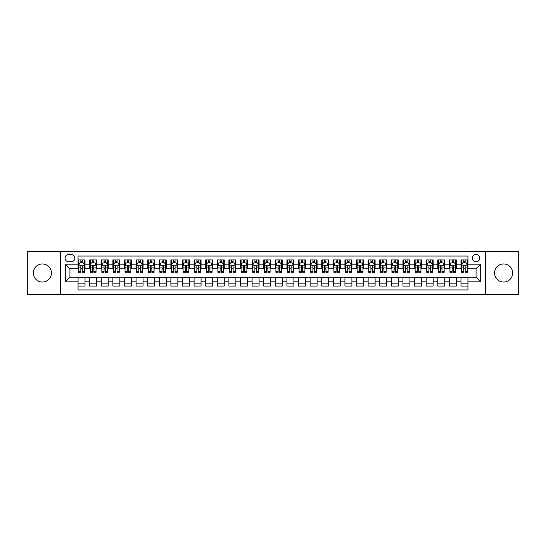 <?xml version="1.0" encoding="UTF-8"?>
<svg xmlns="http://www.w3.org/2000/svg" width="546" height="546" viewBox="0 0 546 546"><rect width="100%" height="100%" fill="white"/><g stroke="black" fill="none" stroke-linecap="round" stroke-linejoin="round"><path stroke-width="0.82" d="M503.617 263.95A9.05 9.05 0 0 0 494.567 273A9.05 9.05 0 0 0 503.617 282.05A9.05 9.05 0 0 0 512.667 273A9.05 9.05 0 0 0 503.617 263.95M42.383 263.95A9.05 9.05 0 0 0 33.333 273A9.05 9.05 0 0 0 42.383 282.05A9.05 9.05 0 0 0 51.433 273A9.05 9.05 0 0 0 42.383 263.95M476.057 254.436A3.713 3.713 0 0 0 472.345 258.149A3.713 3.713 0 0 0 476.057 261.862A3.713 3.713 0 0 0 479.77 258.149A3.713 3.713 0 0 0 476.057 254.436M485.339 294.465L518.7 294.465L518.7 251.535L485.339 251.535L485.339 294.465L60.661 294.465L60.661 251.535L27.3 251.535L27.3 294.465L60.661 294.465M467.936 259.944L460.974 259.944L460.974 264.182L456.333 264.182L456.333 268.823L460.974 268.823L460.974 264.182M456.333 264.182L456.333 259.944L449.372 259.944L449.372 264.182L444.731 264.182L444.731 268.823L449.372 268.823L449.372 264.182M444.731 264.182L444.731 259.944L437.769 259.944L437.769 264.182L433.128 264.182L433.128 268.823L437.769 268.823L437.769 264.182M433.128 264.182L433.128 259.944L426.167 259.944L426.167 264.182L421.526 264.182L421.526 268.823L426.167 268.823L426.167 264.182M421.526 264.182L421.526 259.944L414.557 259.944L414.557 264.182L409.916 264.182L409.916 268.823L414.557 268.823L414.557 264.182M409.916 264.182L409.916 259.944L402.955 259.944L402.955 264.182L398.314 264.182L398.314 268.823L402.955 268.823L402.955 264.182M398.314 264.182L398.314 259.944L391.352 259.944L391.352 264.182L386.711 264.182L386.711 268.823L391.352 268.823L391.352 264.182M386.711 264.182L386.711 259.944L379.75 259.944L379.75 264.182L375.109 264.182L375.109 268.823L379.75 268.823L379.75 264.182M375.109 264.182L375.109 259.944L368.147 259.944L368.147 264.182L363.506 264.182L363.506 268.823L368.147 268.823L368.147 264.182M363.506 264.182L363.506 259.944L356.545 259.944L356.545 264.182L351.904 264.182L351.904 268.823L356.545 268.823L356.545 264.182M351.904 264.182L351.904 259.944L344.942 259.944L344.942 264.182L340.301 264.182L340.301 268.823L344.942 268.823L344.942 264.182M340.301 264.182L340.301 259.944L333.34 259.944L333.34 264.182L328.699 264.182L328.699 268.823L333.34 268.823L333.34 264.182M328.699 264.182L328.699 259.944L321.731 259.944L321.731 264.182L317.089 264.182L317.089 268.823L321.731 268.823L321.731 264.182M317.089 264.182L317.089 259.944L310.128 259.944L310.128 264.182L305.487 264.182L305.487 268.823L310.128 268.823L310.128 264.182M305.487 264.182L305.487 259.944L298.525 259.944L298.525 264.182L293.885 264.182L293.885 268.823L298.525 268.823L298.525 264.182M293.885 264.182L293.885 259.944L286.923 259.944L286.923 264.182L282.282 264.182L282.282 268.823L286.923 268.823L286.923 264.182M282.282 264.182L282.282 259.944L275.32 259.944L275.32 264.182L270.68 264.182L270.68 268.823L275.32 268.823L275.32 264.182M270.68 264.182L270.68 259.944L263.718 259.944L263.718 264.182L259.077 264.182L259.077 268.823L263.718 268.823L263.718 264.182M259.077 264.182L259.077 259.944L252.115 259.944L252.115 264.182L247.475 264.182L247.475 268.823L252.115 268.823L252.115 264.182M247.475 264.182L247.475 259.944L240.513 259.944L240.513 264.182L235.872 264.182L235.872 268.823L240.513 268.823L240.513 264.182M235.872 264.182L235.872 259.944L228.91 259.944L228.91 264.182L224.27 264.182L224.27 268.823L228.91 268.823L228.91 264.182M224.27 264.182L224.27 259.944L217.301 259.944L217.301 264.182L212.66 264.182L212.66 268.823L217.301 268.823L217.301 264.182M212.66 264.182L212.66 259.944L205.699 259.944L205.699 264.182L201.058 264.182L201.058 268.823L205.699 268.823L205.699 264.182M201.058 264.182L201.058 259.944L194.096 259.944L194.096 264.182L189.455 264.182L189.455 268.823L194.096 268.823L194.096 264.182M189.455 264.182L189.455 259.944L182.494 259.944L182.494 264.182L177.853 264.182L177.853 268.823L182.494 268.823L182.494 264.182M177.853 264.182L177.853 259.944L170.891 259.944L170.891 264.182L166.25 264.182L166.25 268.823L170.891 268.823L170.891 264.182M166.25 264.182L166.25 259.944L159.289 259.944L159.289 264.182L154.648 264.182L154.648 268.823L159.289 268.823L159.289 264.182M154.648 264.182L154.648 259.944L147.686 259.944L147.686 264.182L143.045 264.182L143.045 268.823L147.686 268.823L147.686 264.182M143.045 264.182L143.045 259.944L136.084 259.944L136.084 264.182L131.443 264.182L131.443 268.823L136.084 268.823L136.084 264.182M131.443 264.182L131.443 259.944L124.474 259.944L124.474 264.182L119.833 264.182L119.833 268.823L124.474 268.823L124.474 264.182M119.833 264.182L119.833 259.944L112.872 259.944L112.872 264.182L108.231 264.182L108.231 268.823L112.872 268.823L112.872 264.182M108.231 264.182L108.231 259.944L101.269 259.944L101.269 264.182L96.628 264.182L96.628 268.823L101.269 268.823L101.269 264.182M96.628 264.182L96.628 259.944L89.667 259.944L89.667 268.823L85.026 268.823L85.026 259.944L78.064 259.944M78.064 286.056L85.026 286.056L85.026 277.177L89.667 277.177L89.667 286.056L96.628 286.056L96.628 277.177L101.269 277.177L101.269 281.818L96.628 281.818M101.269 281.818L101.269 286.056L108.231 286.056L108.231 277.177L112.872 277.177L112.872 281.818L108.231 281.818M112.872 281.818L112.872 286.056L119.833 286.056L119.833 277.177L124.474 277.177L124.474 281.818L119.833 281.818M124.474 281.818L124.474 286.056L131.443 286.056L131.443 277.177L136.084 277.177L136.084 281.818L131.443 281.818M136.084 281.818L136.084 286.056L143.045 286.056L143.045 277.177L147.686 277.177L147.686 281.818L143.045 281.818M147.686 281.818L147.686 286.056L154.648 286.056L154.648 277.177L159.289 277.177L159.289 281.818L154.648 281.818M159.289 281.818L159.289 286.056L166.25 286.056L166.25 277.177L170.891 277.177L170.891 281.818L166.25 281.818M170.891 281.818L170.891 286.056L177.853 286.056L177.853 277.177L182.494 277.177L182.494 281.818L177.853 281.818M182.494 281.818L182.494 286.056L189.455 286.056L189.455 277.177L194.096 277.177L194.096 281.818L189.455 281.818M194.096 281.818L194.096 286.056L201.058 286.056L201.058 277.177L205.699 277.177L205.699 281.818L201.058 281.818M205.699 281.818L205.699 286.056L212.66 286.056L212.66 277.177L217.301 277.177L217.301 281.818L212.66 281.818M217.301 281.818L217.301 286.056L224.27 286.056L224.27 277.177L228.91 277.177L228.91 281.818L224.27 281.818M228.91 281.818L228.91 286.056L235.872 286.056L235.872 277.177L240.513 277.177L240.513 281.818L235.872 281.818M240.513 281.818L240.513 286.056L247.475 286.056L247.475 277.177L252.115 277.177L252.115 281.818L247.475 281.818M252.115 281.818L252.115 286.056L259.077 286.056L259.077 277.177L263.718 277.177L263.718 281.818L259.077 281.818M263.718 281.818L263.718 286.056L270.68 286.056L270.68 277.177L275.32 277.177L275.32 281.818L270.68 281.818M275.32 281.818L275.32 286.056L282.282 286.056L282.282 277.177L286.923 277.177L286.923 281.818L282.282 281.818M286.923 281.818L286.923 286.056L293.885 286.056L293.885 277.177L298.525 277.177L298.525 281.818L293.885 281.818M298.525 281.818L298.525 286.056L305.487 286.056L305.487 277.177L310.128 277.177L310.128 281.818L305.487 281.818M310.128 281.818L310.128 286.056L317.089 286.056L317.089 277.177L321.731 277.177L321.731 281.818L317.089 281.818M321.731 281.818L321.731 286.056L328.699 286.056L328.699 277.177L333.34 277.177L333.34 281.818L328.699 281.818M333.34 281.818L333.34 286.056L340.301 286.056L340.301 277.177L344.942 277.177L344.942 281.818L340.301 281.818M344.942 281.818L344.942 286.056L351.904 286.056L351.904 277.177L356.545 277.177L356.545 281.818L351.904 281.818M356.545 281.818L356.545 286.056L363.506 286.056L363.506 277.177L368.147 277.177L368.147 281.818L363.506 281.818M368.147 281.818L368.147 286.056L375.109 286.056L375.109 277.177L379.75 277.177L379.75 281.818L375.109 281.818M379.75 281.818L379.75 286.056L386.711 286.056L386.711 277.177L391.352 277.177L391.352 281.818L386.711 281.818M391.352 281.818L391.352 286.056L398.314 286.056L398.314 277.177L402.955 277.177L402.955 281.818L398.314 281.818M402.955 281.818L402.955 286.056L409.916 286.056L409.916 277.177L414.557 277.177L414.557 281.818L409.916 281.818M414.557 281.818L414.557 286.056L421.526 286.056L421.526 277.177L426.167 277.177L426.167 281.818L421.526 281.818M426.167 281.818L426.167 286.056L433.128 286.056L433.128 277.177L437.769 277.177L437.769 281.818L433.128 281.818M437.769 281.818L437.769 286.056L444.731 286.056L444.731 277.177L449.372 277.177L449.372 281.818L444.731 281.818M449.372 281.818L449.372 286.056L456.333 286.056L456.333 277.177L460.974 277.177L460.974 281.818L456.333 281.818M68.666 261.746L71.219 261.746A3.597 3.597 0 0 0 74.816 258.149A3.597 3.597 0 0 0 71.219 254.552L68.666 254.552A3.597 3.597 0 0 0 65.07 258.149A3.597 3.597 0 0 0 68.666 261.746M485.339 251.535L60.661 251.535M467.936 264.182L467.936 256.06L78.064 256.06L78.064 268.823L69.943 268.823L69.943 277.177L78.064 277.177L78.064 289.94L467.936 289.94L467.936 277.177L476.057 277.177L476.057 268.823L467.936 268.823L467.936 264.182L480.698 264.182L480.698 281.818L467.936 281.818M78.064 281.818L65.302 281.818L65.302 264.182L78.064 264.182M460.974 281.818L460.974 286.056L467.936 286.056M78.064 262.844L78.644 262.844M80.849 262.844L82.241 262.844M84.446 262.844L85.026 262.844M78.064 268.707L78.644 268.707M80.849 268.707L82.241 268.707M84.446 268.707L85.026 268.707M78.064 277.293L85.026 277.293M78.064 283.156L85.026 283.156M89.667 268.707L90.247 268.707M92.451 268.707L93.844 268.707M96.048 268.707L96.628 268.707M89.667 262.844L90.247 262.844M92.451 262.844L93.844 262.844M96.048 262.844L96.628 262.844M89.667 277.293L96.628 277.293M89.667 283.156L96.628 283.156M101.269 277.293L108.231 277.293M101.269 283.156L108.231 283.156M101.269 262.844L101.849 262.844M104.054 262.844L105.446 262.844M107.651 262.844L108.231 262.844M101.269 268.707L101.849 268.707M104.054 268.707L105.446 268.707M107.651 268.707L108.231 268.707M112.872 277.293L119.833 277.293M112.872 283.156L119.833 283.156M112.872 262.844L113.452 262.844M115.656 262.844L117.049 262.844M119.253 262.844L119.833 262.844M112.872 268.707L113.452 268.707M115.656 268.707L117.049 268.707M119.253 268.707L119.833 268.707M124.474 277.293L131.443 277.293M124.474 283.156L131.443 283.156M124.474 262.844L125.054 262.844M127.266 262.844L128.658 262.844M130.863 262.844L131.443 262.844M124.474 268.707L125.054 268.707M127.266 268.707L128.658 268.707M130.863 268.707L131.443 268.707M136.084 277.293L143.045 277.293M136.084 283.156L143.045 283.156M136.084 262.844L136.664 262.844M138.868 262.844L140.261 262.844M142.465 262.844L143.045 262.844M136.084 268.707L136.664 268.707M138.868 268.707L140.261 268.707M142.465 268.707L143.045 268.707M147.686 277.293L154.648 277.293M147.686 283.156L154.648 283.156M147.686 262.844L148.266 262.844M150.471 262.844L151.863 262.844M154.068 262.844L154.648 262.844M147.686 268.707L148.266 268.707M150.471 268.707L151.863 268.707M154.068 268.707L154.648 268.707M159.289 277.293L166.25 277.293M159.289 283.156L166.25 283.156M159.289 262.844L159.869 262.844M162.073 262.844L163.466 262.844M165.67 262.844L166.25 262.844M159.289 268.707L159.869 268.707M162.073 268.707L163.466 268.707M165.67 268.707L166.25 268.707M170.891 277.293L177.853 277.293M170.891 283.156L177.853 283.156M170.891 262.844L171.471 262.844M173.676 262.844L175.068 262.844M177.273 262.844L177.853 262.844M170.891 268.707L171.471 268.707M173.676 268.707L175.068 268.707M177.273 268.707L177.853 268.707M182.494 277.293L189.455 277.293M182.494 283.156L189.455 283.156M182.494 262.844L183.074 262.844M185.278 262.844L186.671 262.844M188.875 262.844L189.455 262.844M182.494 268.707L183.074 268.707M185.278 268.707L186.671 268.707M188.875 268.707L189.455 268.707M194.096 277.293L201.058 277.293M194.096 283.156L201.058 283.156M194.096 262.844L194.676 262.844M196.881 262.844L198.273 262.844M200.478 262.844L201.058 262.844M194.096 268.707L194.676 268.707M196.881 268.707L198.273 268.707M200.478 268.707L201.058 268.707M205.699 277.293L212.66 277.293M205.699 283.156L212.66 283.156M205.699 262.844L206.279 262.844M208.483 262.844L209.876 262.844M212.08 262.844L212.66 262.844M205.699 268.707L206.279 268.707M208.483 268.707L209.876 268.707M212.08 268.707L212.66 268.707M217.301 277.293L224.27 277.293M217.301 283.156L224.27 283.156M217.301 262.844L217.881 262.844M220.086 262.844L221.478 262.844M223.683 262.844L224.27 262.844M217.301 268.707L217.881 268.707M220.086 268.707L221.478 268.707M223.683 268.707L224.27 268.707M228.91 277.293L235.872 277.293M228.91 283.156L235.872 283.156M228.91 262.844L229.491 262.844M231.695 262.844L233.087 262.844M235.292 262.844L235.872 262.844M228.91 268.707L229.491 268.707M231.695 268.707L233.087 268.707M235.292 268.707L235.872 268.707M240.513 277.293L247.475 277.293M240.513 283.156L247.475 283.156M240.513 262.844L241.093 262.844M243.298 262.844L244.69 262.844M246.894 262.844L247.475 262.844M240.513 268.707L241.093 268.707M243.298 268.707L244.69 268.707M246.894 268.707L247.475 268.707M252.115 277.293L259.077 277.293M252.115 283.156L259.077 283.156M252.115 262.844L252.696 262.844M254.9 262.844L256.292 262.844M258.497 262.844L259.077 262.844M252.115 268.707L252.696 268.707M254.9 268.707L256.292 268.707M258.497 268.707L259.077 268.707M263.718 277.293L270.68 277.293M263.718 283.156L270.68 283.156M263.718 262.844L264.298 262.844M266.503 262.844L267.895 262.844M270.099 262.844L270.68 262.844M263.718 268.707L264.298 268.707M266.503 268.707L267.895 268.707M270.099 268.707L270.68 268.707M275.32 277.293L282.282 277.293M275.32 283.156L282.282 283.156M275.32 262.844L275.901 262.844M278.105 262.844L279.497 262.844M281.702 262.844L282.282 262.844M275.32 268.707L275.901 268.707M278.105 268.707L279.497 268.707M281.702 268.707L282.282 268.707M286.923 277.293L293.885 277.293M286.923 283.156L293.885 283.156M286.923 262.844L287.503 262.844M289.708 262.844L291.1 262.844M293.304 262.844L293.885 262.844M286.923 268.707L287.503 268.707M289.708 268.707L291.1 268.707M293.304 268.707L293.885 268.707M298.525 277.293L305.487 277.293M298.525 283.156L305.487 283.156M298.525 262.844L299.106 262.844M301.31 262.844L302.702 262.844M304.907 262.844L305.487 262.844M298.525 268.707L299.106 268.707M301.31 268.707L302.702 268.707M304.907 268.707L305.487 268.707M310.128 277.293L317.089 277.293M310.128 283.156L317.089 283.156M310.128 262.844L310.708 262.844M312.913 262.844L314.305 262.844M316.509 262.844L317.089 262.844M310.128 268.707L310.708 268.707M312.913 268.707L314.305 268.707M316.509 268.707L317.089 268.707M321.731 277.293L328.699 277.293M321.731 283.156L328.699 283.156M321.731 262.844L322.317 262.844M324.522 262.844L325.914 262.844M328.119 262.844L328.699 262.844M321.731 268.707L322.317 268.707M324.522 268.707L325.914 268.707M328.119 268.707L328.699 268.707M333.34 277.293L340.301 277.293M333.34 283.156L340.301 283.156M333.34 262.844L333.92 262.844M336.124 262.844L337.517 262.844M339.721 262.844L340.301 262.844M333.34 268.707L333.92 268.707M336.124 268.707L337.517 268.707M339.721 268.707L340.301 268.707M344.942 277.293L351.904 277.293M344.942 283.156L351.904 283.156M344.942 262.844L345.522 262.844M347.727 262.844L349.119 262.844M351.324 262.844L351.904 262.844M344.942 268.707L345.522 268.707M347.727 268.707L349.119 268.707M351.324 268.707L351.904 268.707M356.545 277.293L363.506 277.293M356.545 283.156L363.506 283.156M356.545 262.844L357.125 262.844M359.329 262.844L360.722 262.844M362.926 262.844L363.506 262.844M356.545 268.707L357.125 268.707M359.329 268.707L360.722 268.707M362.926 268.707L363.506 268.707M368.147 277.293L375.109 277.293M368.147 283.156L375.109 283.156M368.147 262.844L368.727 262.844M370.932 262.844L372.324 262.844M374.529 262.844L375.109 262.844M368.147 268.707L368.727 268.707M370.932 268.707L372.324 268.707M374.529 268.707L375.109 268.707M379.75 277.293L386.711 277.293M379.75 283.156L386.711 283.156M379.75 262.844L380.33 262.844M382.534 262.844L383.927 262.844M386.131 262.844L386.711 262.844M379.75 268.707L380.33 268.707M382.534 268.707L383.927 268.707M386.131 268.707L386.711 268.707M391.352 277.293L398.314 277.293M391.352 283.156L398.314 283.156M391.352 262.844L391.932 262.844M394.137 262.844L395.529 262.844M397.734 262.844L398.314 262.844M391.352 268.707L391.932 268.707M394.137 268.707L395.529 268.707M397.734 268.707L398.314 268.707M402.955 277.293L409.916 277.293M402.955 283.156L409.916 283.156M402.955 262.844L403.535 262.844M405.739 262.844L407.132 262.844M409.336 262.844L409.916 262.844M402.955 268.707L403.535 268.707M405.739 268.707L407.132 268.707M409.336 268.707L409.916 268.707M414.557 277.293L421.526 277.293M414.557 283.156L421.526 283.156M414.557 262.844L415.137 262.844M417.342 262.844L418.734 262.844M420.946 262.844L421.526 262.844M414.557 268.707L415.137 268.707M417.342 268.707L418.734 268.707M420.946 268.707L421.526 268.707M426.167 277.293L433.128 277.293M426.167 283.156L433.128 283.156M426.167 262.844L426.747 262.844M428.951 262.844L430.344 262.844M432.548 262.844L433.128 262.844M426.167 268.707L426.747 268.707M428.951 268.707L430.344 268.707M432.548 268.707L433.128 268.707M437.769 277.293L444.731 277.293M437.769 283.156L444.731 283.156M437.769 262.844L438.349 262.844M440.554 262.844L441.946 262.844M444.151 262.844L444.731 262.844M437.769 268.707L438.349 268.707M440.554 268.707L441.946 268.707M444.151 268.707L444.731 268.707M449.372 277.293L456.333 277.293M449.372 283.156L456.333 283.156M449.372 262.844L449.952 262.844M452.156 262.844L453.549 262.844M455.753 262.844L456.333 262.844M449.372 268.707L449.952 268.707M452.156 268.707L453.549 268.707M455.753 268.707L456.333 268.707M460.974 277.293L467.936 277.293M460.974 283.156L467.936 283.156M460.974 262.844L461.554 262.844M463.759 262.844L465.151 262.844M467.356 262.844L467.936 262.844M460.974 268.707L461.554 268.707M463.759 268.707L465.151 268.707M467.356 268.707L467.936 268.707M69.943 268.823L65.302 264.182M69.943 277.177L65.302 281.818M480.698 264.182L476.057 268.823M480.698 281.818L476.057 277.177M82.241 261.452L80.849 261.452M84.446 271.355L82.241 271.355L82.241 272.304L84.446 272.304L84.446 265.226L83.285 262.906L79.805 262.906L78.644 265.226L78.644 272.304L80.849 272.304L80.849 271.355L78.644 271.355M78.644 265.226L78.644 259.944M84.446 265.226L84.446 259.944M80.849 262.906L80.849 259.944M82.241 259.944L82.241 262.906M82.241 271.355L82.241 266.093C81.777 265.199 81.313 265.199 80.849 266.093L80.849 271.355M93.844 261.452L92.451 261.452M96.048 271.355L93.844 271.355L93.844 272.304L96.048 272.304L96.048 265.226L94.888 262.906L91.407 262.906L90.247 265.226L90.247 272.304L92.451 272.304L92.451 271.355L90.247 271.355M90.247 265.226L90.247 259.944M96.048 265.226L96.048 259.944M92.451 262.906L92.451 259.944M93.844 259.944L93.844 262.906M93.844 271.355L93.844 266.093C93.38 265.199 92.916 265.199 92.451 266.093L92.451 271.355M105.446 261.452L104.054 261.452M107.651 271.355L105.446 271.355L105.446 272.304L107.651 272.304L107.651 265.226L106.49 262.906L103.01 262.906L101.849 265.226L101.849 272.304L104.054 272.304L104.054 271.355L101.849 271.355M101.849 265.226L101.849 259.944M107.651 265.226L107.651 259.944M104.054 262.906L104.054 259.944M105.446 259.944L105.446 262.906M105.446 271.355L105.446 266.093C104.982 265.199 104.518 265.199 104.054 266.093L104.054 271.355M117.049 261.452L115.656 261.452M119.253 271.355L117.049 271.355L117.049 272.304L119.253 272.304L119.253 265.226L118.093 262.906L114.612 262.906L113.452 265.226L113.452 272.304L115.656 272.304L115.656 271.355L113.452 271.355M113.452 265.226L113.452 259.944M119.253 265.226L119.253 259.944M115.656 262.906L115.656 259.944M117.049 259.944L117.049 262.906M117.049 271.355L117.049 266.093C116.591 265.199 116.121 265.199 115.656 266.093L115.656 271.355M128.658 261.452L127.266 261.452M130.863 271.355L128.658 271.355L128.658 272.304L130.863 272.304L130.863 265.226L129.702 262.906L126.222 262.906L125.054 265.226L125.054 272.304L127.266 272.304L127.266 271.355L125.054 271.355M125.054 265.226L125.054 259.944M130.863 265.226L130.863 259.944M127.266 262.906L127.266 259.944M128.658 259.944L128.658 262.906M128.658 271.355L128.658 266.093C128.194 265.199 127.73 265.199 127.266 266.093L127.266 271.355M140.261 261.452L138.868 261.452M142.465 271.355L140.261 271.355L140.261 272.304L142.465 272.304L142.465 265.226L141.305 262.906L137.824 262.906L136.664 265.226L136.664 272.304L138.868 272.304L138.868 271.355L136.664 271.355M136.664 265.226L136.664 259.944M142.465 265.226L142.465 259.944M138.868 262.906L138.868 259.944M140.261 259.944L140.261 262.906M140.261 271.355L140.261 266.093C139.796 265.199 139.332 265.199 138.868 266.093L138.868 271.355M151.863 261.452L150.471 261.452M154.068 271.355L151.863 271.355L151.863 272.304L154.068 272.304L154.068 265.226L152.907 262.906L149.427 262.906L148.266 265.226L148.266 272.304L150.471 272.304L150.471 271.355L148.266 271.355M148.266 265.226L148.266 259.944M154.068 265.226L154.068 259.944M150.471 262.906L150.471 259.944M151.863 259.944L151.863 262.906M151.863 271.355L151.863 266.093C151.399 265.199 150.935 265.199 150.471 266.093L150.471 271.355M163.466 261.452L162.073 261.452M165.67 271.355L163.466 271.355L163.466 272.304L165.67 272.304L165.67 265.226L164.51 262.906L161.029 262.906L159.869 265.226L159.869 272.304L162.073 272.304L162.073 271.355L159.869 271.355M159.869 265.226L159.869 259.944M165.67 265.226L165.67 259.944M162.073 262.906L162.073 259.944M163.466 259.944L163.466 262.906M163.466 271.355L163.466 266.093C163.001 265.199 162.537 265.199 162.073 266.093L162.073 271.355M175.068 261.452L173.676 261.452M177.273 271.355L175.068 271.355L175.068 272.304L177.273 272.304L177.273 265.226L176.112 262.906L172.632 262.906L171.471 265.226L171.471 272.304L173.676 272.304L173.676 271.355L171.471 271.355M171.471 265.226L171.471 259.944M177.273 265.226L177.273 259.944M173.676 262.906L173.676 259.944M175.068 259.944L175.068 262.906M175.068 271.355L175.068 266.093C174.604 265.199 174.14 265.199 173.676 266.093L173.676 271.355M186.671 261.452L185.278 261.452M188.875 271.355L186.671 271.355L186.671 272.304L188.875 272.304L188.875 265.226L187.715 262.906L184.234 262.906L183.074 265.226L183.074 272.304L185.278 272.304L185.278 271.355L183.074 271.355M183.074 265.226L183.074 259.944M188.875 265.226L188.875 259.944M185.278 262.906L185.278 259.944M186.671 259.944L186.671 262.906M186.671 271.355L186.671 266.093C186.206 265.199 185.742 265.199 185.278 266.093L185.278 271.355M198.273 261.452L196.881 261.452M200.478 271.355L198.273 271.355L198.273 272.304L200.478 272.304L200.478 265.226L199.317 262.906L195.837 262.906L194.676 265.226L194.676 272.304L196.881 272.304L196.881 271.355L194.676 271.355M194.676 265.226L194.676 259.944M200.478 265.226L200.478 259.944M196.881 262.906L196.881 259.944M198.273 259.944L198.273 262.906M198.273 271.355L198.273 266.093C197.809 265.199 197.345 265.199 196.881 266.093L196.881 271.355M209.876 261.452L208.483 261.452M212.08 271.355L209.876 271.355L209.876 272.304L212.08 272.304L212.08 265.226L210.92 262.906L207.439 262.906L206.279 265.226L206.279 272.304L208.483 272.304L208.483 271.355L206.279 271.355M206.279 265.226L206.279 259.944M212.08 265.226L212.08 259.944M208.483 262.906L208.483 259.944M209.876 259.944L209.876 262.906M209.876 271.355L209.876 266.093C209.411 265.199 208.947 265.199 208.483 266.093L208.483 271.355M221.478 261.452L220.086 261.452M223.683 271.355L221.478 271.355L221.478 272.304L223.683 272.304L223.683 265.226L222.522 262.906L219.042 262.906L217.881 265.226L217.881 272.304L220.086 272.304L220.086 271.355L217.881 271.355M217.881 265.226L217.881 259.944M223.683 265.226L223.683 259.944M220.086 262.906L220.086 259.944M221.478 259.944L221.478 262.906M221.478 271.355L221.478 266.093C221.021 265.199 220.557 265.199 220.086 266.093L220.086 271.355M233.087 261.452L231.695 261.452M235.292 271.355L233.087 271.355L233.087 272.304L235.292 272.304L235.292 265.226L234.132 262.906L230.651 262.906L229.491 265.226L229.491 272.304L231.695 272.304L231.695 271.355L229.491 271.355M229.491 265.226L229.491 259.944M235.292 265.226L235.292 259.944M231.695 262.906L231.695 259.944M233.087 259.944L233.087 262.906M233.087 271.355L233.087 266.093C232.623 265.199 232.159 265.199 231.695 266.093L231.695 271.355M244.69 261.452L243.298 261.452M246.894 271.355L244.69 271.355L244.69 272.304L246.894 272.304L246.894 265.226L245.734 262.906L242.253 262.906L241.093 265.226L241.093 272.304L243.298 272.304L243.298 271.355L241.093 271.355M241.093 265.226L241.093 259.944M246.894 265.226L246.894 259.944M243.298 262.906L243.298 259.944M244.69 259.944L244.69 262.906M244.69 271.355L244.69 266.093C244.226 265.199 243.762 265.199 243.298 266.093L243.298 271.355M256.292 261.452L254.9 261.452M258.497 271.355L256.292 271.355L256.292 272.304L258.497 272.304L258.497 265.226L257.337 262.906L253.856 262.906L252.696 265.226L252.696 272.304L254.9 272.304L254.9 271.355L252.696 271.355M252.696 265.226L252.696 259.944M258.497 265.226L258.497 259.944M254.9 262.906L254.9 259.944M256.292 259.944L256.292 262.906M256.292 271.355L256.292 266.093C255.828 265.199 255.364 265.199 254.9 266.093L254.9 271.355M267.895 261.452L266.503 261.452M270.099 271.355L267.895 271.355L267.895 272.304L270.099 272.304L270.099 265.226L268.939 262.906L265.458 262.906L264.298 265.226L264.298 272.304L266.503 272.304L266.503 271.355L264.298 271.355M264.298 265.226L264.298 259.944M270.099 265.226L270.099 259.944M266.503 262.906L266.503 259.944M267.895 259.944L267.895 262.906M267.895 271.355L267.895 266.093C267.431 265.199 266.967 265.199 266.503 266.093L266.503 271.355M279.497 261.452L278.105 261.452M281.702 271.355L279.497 271.355L279.497 272.304L281.702 272.304L281.702 265.226L280.542 262.906L277.061 262.906L275.901 265.226L275.901 272.304L278.105 272.304L278.105 271.355L275.901 271.355M275.901 265.226L275.901 259.944M281.702 265.226L281.702 259.944M278.105 262.906L278.105 259.944M279.497 259.944L279.497 262.906M279.497 271.355L279.497 266.093C279.033 265.199 278.569 265.199 278.105 266.093L278.105 271.355M291.1 261.452L289.708 261.452M293.304 271.355L291.1 271.355L291.1 272.304L293.304 272.304L293.304 265.226L292.144 262.906L288.663 262.906L287.503 265.226L287.503 272.304L289.708 272.304L289.708 271.355L287.503 271.355M287.503 265.226L287.503 259.944M293.304 265.226L293.304 259.944M289.708 262.906L289.708 259.944M291.1 259.944L291.1 262.906M291.1 271.355L291.1 266.093C290.636 265.199 290.172 265.199 289.708 266.093L289.708 271.355M302.702 261.452L301.31 261.452M304.907 271.355L302.702 271.355L302.702 272.304L304.907 272.304L304.907 265.226L303.747 262.906L300.266 262.906L299.106 265.226L299.106 272.304L301.31 272.304L301.31 271.355L299.106 271.355M299.106 265.226L299.106 259.944M304.907 265.226L304.907 259.944M301.31 262.906L301.31 259.944M302.702 259.944L302.702 262.906M302.702 271.355L302.702 266.093C302.238 265.199 301.774 265.199 301.31 266.093L301.31 271.355M314.305 261.452L312.913 261.452M316.509 271.355L314.305 271.355L314.305 272.304L316.509 272.304L316.509 265.226L315.349 262.906L311.868 262.906L310.708 265.226L310.708 272.304L312.913 272.304L312.913 271.355L310.708 271.355M310.708 265.226L310.708 259.944M316.509 265.226L316.509 259.944M312.913 262.906L312.913 259.944M314.305 259.944L314.305 262.906M314.305 271.355L314.305 266.093C313.848 265.199 313.384 265.199 312.913 266.093L312.913 271.355M325.914 261.452L324.522 261.452M328.119 271.355L325.914 271.355L325.914 272.304L328.119 272.304L328.119 265.226L326.958 262.906L323.478 262.906L322.317 265.226L322.317 272.304L324.522 272.304L324.522 271.355L322.317 271.355M322.317 265.226L322.317 259.944M328.119 265.226L328.119 259.944M324.522 262.906L324.522 259.944M325.914 259.944L325.914 262.906M325.914 271.355L325.914 266.093C325.45 265.199 324.986 265.199 324.522 266.093L324.522 271.355M337.517 261.452L336.124 261.452M339.721 271.355L337.517 271.355L337.517 272.304L339.721 272.304L339.721 265.226L338.561 262.906L335.08 262.906L333.92 265.226L333.92 272.304L336.124 272.304L336.124 271.355L333.92 271.355M333.92 265.226L333.92 259.944M339.721 265.226L339.721 259.944M336.124 262.906L336.124 259.944M337.517 259.944L337.517 262.906M337.517 271.355L337.517 266.093C337.053 265.199 336.589 265.199 336.124 266.093L336.124 271.355M349.119 261.452L347.727 261.452M351.324 271.355L349.119 271.355L349.119 272.304L351.324 272.304L351.324 265.226L350.163 262.906L346.683 262.906L345.522 265.226L345.522 272.304L347.727 272.304L347.727 271.355L345.522 271.355M345.522 265.226L345.522 259.944M351.324 265.226L351.324 259.944M347.727 262.906L347.727 259.944M349.119 259.944L349.119 262.906M349.119 271.355L349.119 266.093C348.655 265.199 348.191 265.199 347.727 266.093L347.727 271.355M360.722 261.452L359.329 261.452M362.926 271.355L360.722 271.355L360.722 272.304L362.926 272.304L362.926 265.226L361.766 262.906L358.285 262.906L357.125 265.226L357.125 272.304L359.329 272.304L359.329 271.355L357.125 271.355M357.125 265.226L357.125 259.944M362.926 265.226L362.926 259.944M359.329 262.906L359.329 259.944M360.722 259.944L360.722 262.906M360.722 271.355L360.722 266.093C360.258 265.199 359.794 265.199 359.329 266.093L359.329 271.355M372.324 261.452L370.932 261.452M374.529 271.355L372.324 271.355L372.324 272.304L374.529 272.304L374.529 265.226L373.368 262.906L369.888 262.906L368.727 265.226L368.727 272.304L370.932 272.304L370.932 271.355L368.727 271.355M368.727 265.226L368.727 259.944M374.529 265.226L374.529 259.944M370.932 262.906L370.932 259.944M372.324 259.944L372.324 262.906M372.324 271.355L372.324 266.093C371.86 265.199 371.396 265.199 370.932 266.093L370.932 271.355M383.927 261.452L382.534 261.452M386.131 271.355L383.927 271.355L383.927 272.304L386.131 272.304L386.131 265.226L384.971 262.906L381.49 262.906L380.33 265.226L380.33 272.304L382.534 272.304L382.534 271.355L380.33 271.355M380.33 265.226L380.33 259.944M386.131 265.226L386.131 259.944M382.534 262.906L382.534 259.944M383.927 259.944L383.927 262.906M383.927 271.355L383.927 266.093C383.463 265.199 382.999 265.199 382.534 266.093L382.534 271.355M395.529 261.452L394.137 261.452M397.734 271.355L395.529 271.355L395.529 272.304L397.734 272.304L397.734 265.226L396.573 262.906L393.093 262.906L391.932 265.226L391.932 272.304L394.137 272.304L394.137 271.355L391.932 271.355M391.932 265.226L391.932 259.944M397.734 265.226L397.734 259.944M394.137 262.906L394.137 259.944M395.529 259.944L395.529 262.906M395.529 271.355L395.529 266.093C395.065 265.199 394.601 265.199 394.137 266.093L394.137 271.355M407.132 261.452L405.739 261.452M409.336 271.355L407.132 271.355L407.132 272.304L409.336 272.304L409.336 265.226L408.176 262.906L404.695 262.906L403.535 265.226L403.535 272.304L405.739 272.304L405.739 271.355L403.535 271.355M403.535 265.226L403.535 259.944M409.336 265.226L409.336 259.944M405.739 262.906L405.739 259.944M407.132 259.944L407.132 262.906M407.132 271.355L407.132 266.093C406.668 265.199 406.204 265.199 405.739 266.093L405.739 271.355M418.734 261.452L417.342 261.452M420.946 271.355L418.734 271.355L418.734 272.304L420.946 272.304L420.946 265.226L419.778 262.906L416.298 262.906L415.137 265.226L415.137 272.304L417.342 272.304L417.342 271.355L415.137 271.355M415.137 265.226L415.137 259.944M420.946 265.226L420.946 259.944M417.342 262.906L417.342 259.944M418.734 259.944L418.734 262.906M418.734 271.355L418.734 266.093C418.277 265.199 417.813 265.199 417.342 266.093L417.342 271.355M430.344 261.452L428.951 261.452M432.548 271.355L430.344 271.355L430.344 272.304L432.548 272.304L432.548 265.226L431.388 262.906L427.907 262.906L426.747 265.226L426.747 272.304L428.951 272.304L428.951 271.355L426.747 271.355M426.747 265.226L426.747 259.944M432.548 265.226L432.548 259.944M428.951 262.906L428.951 259.944M430.344 259.944L430.344 262.906M430.344 271.355L430.344 266.093C429.879 265.199 429.415 265.199 428.951 266.093L428.951 271.355M441.946 261.452L440.554 261.452M444.151 271.355L441.946 271.355L441.946 272.304L444.151 272.304L444.151 265.226L442.99 262.906L439.51 262.906L438.349 265.226L438.349 272.304L440.554 272.304L440.554 271.355L438.349 271.355M438.349 265.226L438.349 259.944M444.151 265.226L444.151 259.944M440.554 262.906L440.554 259.944M441.946 259.944L441.946 262.906M441.946 271.355L441.946 266.093C441.482 265.199 441.018 265.199 440.554 266.093L440.554 271.355M453.549 261.452L452.156 261.452M455.753 271.355L453.549 271.355L453.549 272.304L455.753 272.304L455.753 265.226L454.593 262.906L451.112 262.906L449.952 265.226L449.952 272.304L452.156 272.304L452.156 271.355L449.952 271.355M449.952 265.226L449.952 259.944M455.753 265.226L455.753 259.944M452.156 262.906L452.156 259.944M453.549 259.944L453.549 262.906M453.549 271.355L453.549 266.093C453.084 265.199 452.62 265.199 452.156 266.093L452.156 271.355M465.151 261.452L463.759 261.452M467.356 271.355L465.151 271.355L465.151 272.304L467.356 272.304L467.356 265.226L466.195 262.906L462.715 262.906L461.554 265.226L461.554 272.304L463.759 272.304L463.759 271.355L461.554 271.355M461.554 265.226L461.554 259.944M467.356 265.226L467.356 259.944M463.759 262.906L463.759 259.944M465.151 259.944L465.151 262.906M465.151 271.355L465.151 266.093C464.687 265.199 464.223 265.199 463.759 266.093L463.759 271.355M89.667 281.818L85.026 281.818M89.667 264.182L85.026 264.182M84.418 265.165L78.672 265.165M78.644 263.541L79.484 263.541M83.606 263.541L84.446 263.541M80.849 267.915L78.644 267.915M84.446 267.915L82.241 267.915M82.241 262.196L80.849 262.196M96.021 265.165L90.274 265.165M90.247 263.541L91.086 263.541M95.209 263.541L96.048 263.541M92.451 267.915L90.247 267.915M96.048 267.915L93.844 267.915M93.844 262.196L92.451 262.196M107.623 265.165L101.884 265.165M101.849 263.541L102.689 263.541M106.811 263.541L107.651 263.541M104.054 267.915L101.849 267.915M107.651 267.915L105.446 267.915M105.446 262.196L104.054 262.196M119.226 265.165L113.486 265.165M113.452 263.541L114.298 263.541M118.414 263.541L119.253 263.541M115.656 267.915L113.452 267.915M119.253 267.915L117.049 267.915M117.049 262.196L115.656 262.196M130.828 265.165L125.089 265.165M125.054 263.541L125.901 263.541M130.016 263.541L130.863 263.541M127.266 267.915L125.054 267.915M130.863 267.915L128.658 267.915M128.658 262.196L127.266 262.196M142.431 265.165L136.691 265.165M136.664 263.541L137.503 263.541M141.619 263.541L142.465 263.541M138.868 267.915L136.664 267.915M142.465 267.915L140.261 267.915M140.261 262.196L138.868 262.196M154.04 265.165L148.294 265.165M148.266 263.541L149.106 263.541M153.228 263.541L154.068 263.541M150.471 267.915L148.266 267.915M154.068 267.915L151.863 267.915M151.863 262.196L150.471 262.196M165.643 265.165L159.896 265.165M159.869 263.541L160.708 263.541M164.831 263.541L165.67 263.541M162.073 267.915L159.869 267.915M165.67 267.915L163.466 267.915M163.466 262.196L162.073 262.196M177.245 265.165L171.499 265.165M171.471 263.541L172.311 263.541M176.433 263.541L177.273 263.541M173.676 267.915L171.471 267.915M177.273 267.915L175.068 267.915M175.068 262.196L173.676 262.196M188.848 265.165L183.101 265.165M183.074 263.541L183.913 263.541M188.036 263.541L188.875 263.541M185.278 267.915L183.074 267.915M188.875 267.915L186.671 267.915M186.671 262.196L185.278 262.196M200.45 265.165L194.704 265.165M194.676 263.541L195.516 263.541M199.638 263.541L200.478 263.541M196.881 267.915L194.676 267.915M200.478 267.915L198.273 267.915M198.273 262.196L196.881 262.196M212.053 265.165L206.313 265.165M206.279 263.541L207.125 263.541M211.241 263.541L212.08 263.541M208.483 267.915L206.279 267.915M212.08 267.915L209.876 267.915M209.876 262.196L208.483 262.196M223.655 265.165L217.915 265.165M217.881 263.541L218.728 263.541M222.843 263.541L223.683 263.541M220.086 267.915L217.881 267.915M223.683 267.915L221.478 267.915M221.478 262.196L220.086 262.196M235.258 265.165L229.518 265.165M229.491 263.541L230.33 263.541M234.446 263.541L235.292 263.541M231.695 267.915L229.491 267.915M235.292 267.915L233.087 267.915M233.087 262.196L231.695 262.196M246.86 265.165L241.12 265.165M241.093 263.541L241.933 263.541M246.048 263.541L246.894 263.541M243.298 267.915L241.093 267.915M246.894 267.915L244.69 267.915M244.69 262.196L243.298 262.196M258.47 265.165L252.723 265.165M252.696 263.541L253.535 263.541M257.657 263.541L258.497 263.541M254.9 267.915L252.696 267.915M258.497 267.915L256.292 267.915M256.292 262.196L254.9 262.196M270.072 265.165L264.325 265.165M264.298 263.541L265.138 263.541M269.26 263.541L270.099 263.541M266.503 267.915L264.298 267.915M270.099 267.915L267.895 267.915M267.895 262.196L266.503 262.196M281.675 265.165L275.928 265.165M275.901 263.541L276.74 263.541M280.862 263.541L281.702 263.541M278.105 267.915L275.901 267.915M281.702 267.915L279.497 267.915M279.497 262.196L278.105 262.196M293.277 265.165L287.53 265.165M287.503 263.541L288.343 263.541M292.465 263.541L293.304 263.541M289.708 267.915L287.503 267.915M293.304 267.915L291.1 267.915M291.1 262.196L289.708 262.196M304.88 265.165L299.14 265.165M299.106 263.541L299.952 263.541M304.067 263.541L304.907 263.541M301.31 267.915L299.106 267.915M304.907 267.915L302.702 267.915M302.702 262.196L301.31 262.196M316.482 265.165L310.742 265.165M310.708 263.541L311.554 263.541M315.67 263.541L316.509 263.541M312.913 267.915L310.708 267.915M316.509 267.915L314.305 267.915M314.305 262.196L312.913 262.196M328.085 265.165L322.345 265.165M322.317 263.541L323.157 263.541M327.272 263.541L328.119 263.541M324.522 267.915L322.317 267.915M328.119 267.915L325.914 267.915M325.914 262.196L324.522 262.196M339.687 265.165L333.947 265.165M333.92 263.541L334.759 263.541M338.875 263.541L339.721 263.541M336.124 267.915L333.92 267.915M339.721 267.915L337.517 267.915M337.517 262.196L336.124 262.196M351.296 265.165L345.55 265.165M345.522 263.541L346.362 263.541M350.484 263.541L351.324 263.541M347.727 267.915L345.522 267.915M351.324 267.915L349.119 267.915M349.119 262.196L347.727 262.196M362.899 265.165L357.152 265.165M357.125 263.541L357.964 263.541M362.087 263.541L362.926 263.541M359.329 267.915L357.125 267.915M362.926 267.915L360.722 267.915M360.722 262.196L359.329 262.196M374.501 265.165L368.755 265.165M368.727 263.541L369.567 263.541M373.689 263.541L374.529 263.541M370.932 267.915L368.727 267.915M374.529 267.915L372.324 267.915M372.324 262.196L370.932 262.196M386.104 265.165L380.357 265.165M380.33 263.541L381.169 263.541M385.292 263.541L386.131 263.541M382.534 267.915L380.33 267.915M386.131 267.915L383.927 267.915M383.927 262.196L382.534 262.196M397.706 265.165L391.96 265.165M391.932 263.541L392.772 263.541M396.894 263.541L397.734 263.541M394.137 267.915L391.932 267.915M397.734 267.915L395.529 267.915M395.529 262.196L394.137 262.196M409.309 265.165L403.569 265.165M403.535 263.541L404.381 263.541M408.497 263.541L409.336 263.541M405.739 267.915L403.535 267.915M409.336 267.915L407.132 267.915M407.132 262.196L405.739 262.196M420.911 265.165L415.172 265.165M415.137 263.541L415.984 263.541M420.099 263.541L420.946 263.541M417.342 267.915L415.137 267.915M420.946 267.915L418.734 267.915M418.734 262.196L417.342 262.196M432.514 265.165L426.774 265.165M426.747 263.541L427.586 263.541M431.702 263.541L432.548 263.541M428.951 267.915L426.747 267.915M432.548 267.915L430.344 267.915M430.344 262.196L428.951 262.196M444.116 265.165L438.377 265.165M438.349 263.541L439.189 263.541M443.311 263.541L444.151 263.541M440.554 267.915L438.349 267.915M444.151 267.915L441.946 267.915M441.946 262.196L440.554 262.196M455.726 265.165L449.979 265.165M449.952 263.541L450.791 263.541M454.914 263.541L455.753 263.541M452.156 267.915L449.952 267.915M455.753 267.915L453.549 267.915M453.549 262.196L452.156 262.196M467.328 265.165L461.582 265.165M461.554 263.541L462.394 263.541M466.516 263.541L467.356 263.541M463.759 267.915L461.554 267.915M467.356 267.915L465.151 267.915M465.151 262.196L463.759 262.196"/></g></svg>
